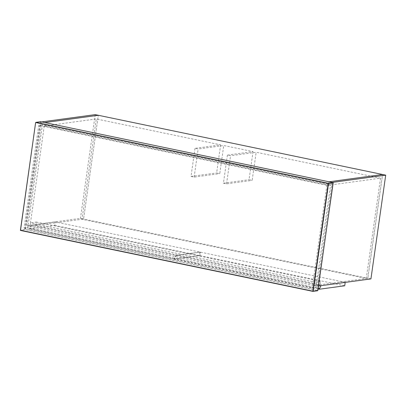 <?xml version="1.0" encoding="UTF-8"?>
<svg xmlns="http://www.w3.org/2000/svg" width="406" height="406" viewBox="0 0 406 406"><rect width="100%" height="100%" fill="white"/><g stroke="black" fill="none" stroke-linecap="round" stroke-linejoin="round"><path stroke-width="0.3" stroke-dasharray="2.03 1.52" d="M320.907 285.712L345.202 282.403M318.086 288.991L174.58 259.094L174.702 258.226L318.213 288.128M174.58 259.094L200.006 255.633L200.498 252.172L176.24 255.475L174.702 258.226M200.006 255.633L344.719 285.783M345.212 282.322L200.498 252.172M320.953 285.626L176.24 255.475M44.249 126.027L29.978 226.32L83.555 219.032L98.323 115.279L83.555 219.032L80.434 218.382L26.852 225.67L29.978 226.32L30.47 222.864L36.312 222.067L35.819 225.528L29.978 226.32L314.229 285.545L328.997 181.792L328.505 185.248L380.523 178.173L256.166 152.26L230.542 155.747L227.421 155.097L253.039 151.611L223.757 145.51L198.133 148.997L195.012 148.347L220.631 144.861L96.273 118.948L44.249 126.027L328.505 185.248M41.62 121.917L26.852 225.67M95.197 114.629L80.434 218.382M31.039 225.223L29.379 228.842L54.805 225.381L55.297 221.925L31.039 225.223L175.752 255.374L200.011 252.07L55.297 221.925M54.805 225.381L199.519 255.531L200.011 252.07M199.519 255.531L174.093 258.992L175.752 255.374M29.501 227.974L174.215 258.125M174.093 258.992L29.379 228.842M370.932 278.902L367.811 278.252L382.574 174.499L367.811 278.252L314.229 285.545L317.355 286.194L318.507 286.037M332.118 182.441L317.355 286.194M36.312 222.067L320.567 281.292L320.075 284.748L314.229 285.545L314.721 282.084L30.47 222.864M320.567 281.292L314.721 282.084M320.075 284.748L35.819 225.528M220.631 144.861L216.631 172.956L219.758 173.611L223.757 145.51M380.523 178.173L366.253 278.465L81.997 219.245L96.273 118.948M253.039 151.611L249.04 179.711L252.167 180.36L256.166 152.26M81.997 219.245L83.555 219.032L367.811 278.252L366.253 278.465M195.012 148.347L191.013 176.443L216.631 172.956M191.013 176.443L194.134 177.097L219.758 173.611M194.134 177.097L198.133 148.997M227.421 155.097L223.422 183.197L249.04 179.711M223.422 183.197L226.543 183.847L252.167 180.36M226.543 183.847L230.542 155.747M315.934 287.681L330.58 184.791L42.422 124.759L27.775 227.644L315.934 287.681L312.234 288.184L326.876 185.293L330.58 184.791M42.422 124.759L38.717 125.261L24.076 228.147L27.775 227.644M24.076 228.147L312.234 288.184M326.876 185.293L38.717 125.261M40.321 121.901L40.641 121.714L25.294 229.573L24.999 229.547L40.321 121.901L35.642 122.566M333.098 182.644L317.746 290.503L25.294 229.573L20.488 230.441L20.325 230.182L24.999 229.547L317.842 290.559M20.325 230.182L20.488 230.441"/><path stroke-width="0.61" d="M345.212 282.322L344.719 285.783L319.294 289.239L320.953 285.626M318.213 288.128L319.415 288.377M319.294 289.239L318.086 288.991M385.7 175.153L332.118 182.441L328.997 181.792L382.574 174.499L98.323 115.279L44.741 122.571L41.62 121.917L95.197 114.629L98.323 115.279L44.741 122.571L328.997 181.792L382.574 174.499L385.7 175.153L370.932 278.902L318.507 286.037M40.641 121.714L333.098 182.644L317.842 290.559L313.168 291.193L328.484 183.553L333.164 182.913L333.098 182.644L328.322 183.294L35.87 122.363L40.641 121.714M35.642 122.541L328.195 183.522L312.874 291.168L20.422 230.238L35.642 122.541L20.488 230.441L312.94 291.371L317.619 290.732M313.168 291.193L312.874 291.168M328.484 183.553L328.322 183.294L328.484 183.553M40.58 121.714L35.621 122.551L20.473 230.441L312.924 291.371L317.68 290.737L333.199 182.812"/></g></svg>
